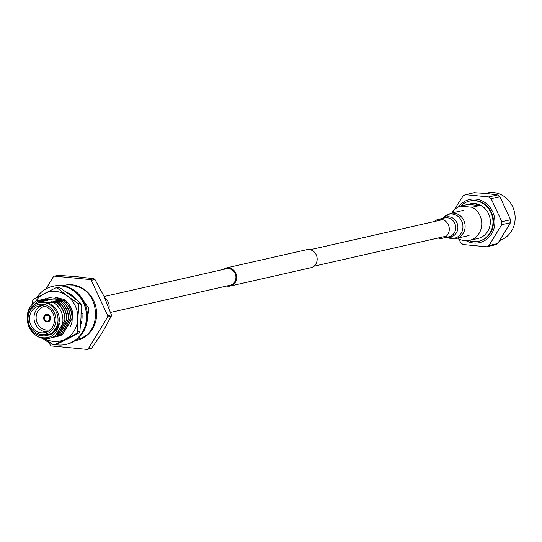 <?xml version="1.0" encoding="UTF-8"?>
<svg xmlns="http://www.w3.org/2000/svg" width="542" height="542" viewBox="0 0 542 542"><rect width="100%" height="100%" fill="white"/><g stroke="black" fill="none" stroke-linecap="round" stroke-linejoin="round"><path stroke-width="0.81" d="M104.145 296.521L226.326 268.771A8.455 7.71 77.2 0 1 228.582 268.629A8.455 7.71 77.2 0 1 235.912 276.535A8.455 7.71 77.2 0 1 230.072 285.261L110.527 312.416M222.965 269.537A9.261 8.448 77.2 0 1 226.15 267.985L306.63 249.706A9.261 8.448 77.2 0 1 309.103 249.55A9.261 8.448 77.2 0 1 317.131 258.209A9.261 8.448 77.2 0 1 310.735 267.768L230.248 286.047A9.261 8.448 77.2 0 1 227.782 286.203A9.261 8.448 77.2 0 1 226.712 286.027M226.15 267.985A9.261 8.448 77.2 0 1 228.616 267.829A9.261 8.448 77.2 0 1 236.644 276.488A9.261 8.448 77.2 0 1 230.248 286.047M457.556 238.134A17.723 16.165 -102.8 0 0 469.453 240.397A17.723 16.165 -102.8 0 0 481.757 224.679A17.723 16.165 -102.8 0 0 472.109 207.268L479.711 205.54A17.723 16.165 -102.8 0 0 469.209 204.104A17.723 16.165 -102.8 0 0 468.044 204.415L479.711 205.54M469.453 240.397L478.024 238.453A17.723 16.165 -102.8 0 0 490.32 222.735A17.723 16.165 -102.8 0 0 470.171 203.88L469.209 204.104M468.044 204.415L460.436 206.143A17.723 16.165 -102.8 0 0 451.852 213.006M468.627 240.56A20.61 18.801 -102.8 0 0 478.661 241.265A20.61 18.801 -102.8 0 0 492.963 222.986A20.61 18.801 -102.8 0 0 469.528 201.068A20.61 18.801 -102.8 0 0 460.754 206.068M478.911 241.204A20.61 18.801 -102.8 0 0 479.169 241.149A20.61 18.801 -102.8 0 0 493.471 222.87A20.61 18.801 -102.8 0 0 470.036 200.953A20.61 18.801 -102.8 0 0 469.785 201.014M510.584 219.747L499.887 196.671L491.133 198.657L501.838 221.732L510.584 219.747A28.191 25.711 77.2 0 1 510.449 222.728L501.702 224.713L489.006 245.533L497.752 243.541L510.449 222.728M497.57 194.951L487.102 193.541L474.182 192.695L465.436 194.68L488.823 196.942L497.57 194.951A28.191 25.711 77.2 0 1 499.887 196.671M452.191 213.074L462.983 195.94A28.191 25.711 77.2 0 1 465.436 194.68M497.752 243.541A28.191 25.711 77.2 0 1 495.307 244.801L486.56 246.786L463.173 244.53A28.191 25.711 77.2 0 1 460.856 242.809L458.505 238.717M458.532 206.895A22.147 20.203 77.2 0 1 475.598 199.083A22.147 20.203 77.2 0 1 494.88 223.013A22.147 20.203 77.2 0 1 473.606 243.019A22.147 20.203 77.2 0 1 466.222 240.763M485.463 193.392L487.19 192.999A24.566 22.405 77.2 0 1 493.735 192.593A24.566 22.405 77.2 0 1 514.9 214.307A24.566 22.405 77.2 0 1 500.266 240.282M489.006 245.533A28.191 25.711 77.2 0 1 486.56 246.786M488.823 196.942A28.191 25.711 77.2 0 1 491.133 198.657M501.838 221.732A28.191 25.711 77.2 0 1 501.702 224.713M460.436 206.143L472.109 207.268M438.153 237.999A9.661 8.814 -102.8 0 0 442.584 238.236A9.661 8.814 -102.8 0 0 448.268 233.649A9.661 8.814 -102.8 0 0 447.421 223.189A9.661 8.814 -102.8 0 0 438.302 219.388A9.661 8.814 -102.8 0 0 434.406 221.509M44.376 317.89A2.981 2.717 -102.8 0 0 47.771 321.054A2.981 2.717 -102.8 0 0 49.837 318.411A2.981 2.717 -102.8 0 0 46.449 315.248A2.981 2.717 -102.8 0 0 44.376 317.89M50.575 318.486A3.787 3.455 -102.8 0 0 46.266 314.462A3.787 3.455 -102.8 0 0 43.645 317.815A3.787 3.455 -102.8 0 0 47.947 321.84A3.787 3.455 -102.8 0 0 50.575 318.486A3.787 3.455 -102.8 0 0 46.266 314.462A3.787 3.455 -102.8 0 0 43.645 317.815A3.787 3.455 -102.8 0 0 47.947 321.84A3.787 3.455 -102.8 0 0 50.575 318.486M44.688 338.594A25.21 22.994 -102.8 0 0 53.57 341.426A25.21 22.994 -102.8 0 0 65.264 339.197L54.756 344.739L56.991 344.231L68.482 338.465L78.99 332.917L76.754 333.425A28.591 26.077 -102.8 0 0 77.669 331.921L79.904 331.413A28.591 26.077 -102.8 0 1 78.99 332.917M44.464 338.635L53.069 344.577A28.591 26.077 -102.8 0 0 53.909 344.671A28.591 26.077 -102.8 0 0 54.756 344.739M56.483 287.951A28.591 26.077 -102.8 0 0 55.643 287.883L57.879 287.375A28.591 26.077 -102.8 0 1 58.719 287.443A28.591 26.077 -102.8 0 1 59.566 287.538L57.33 288.046A28.591 26.077 -102.8 0 0 56.483 287.951M70.792 325.43L72.032 321.921A19.492 17.778 77.2 0 1 70.243 326.663M46.422 298.879A19.492 17.778 77.2 0 1 54.634 297.023L63.319 300.464M61.598 300.363A17.547 16.009 -102.8 0 0 56.273 298.838A17.547 16.009 -102.8 0 0 52.865 298.906L50.386 299.387M53.211 299.096L54.363 298.893M54.634 297.023L63.922 299.462A20.135 18.367 -102.8 0 1 72.56 312.131L72.032 321.921M60.724 300.302L57.242 299.286L52.865 298.906M76.754 333.425L65.264 339.197A25.21 22.994 -102.8 0 0 77.784 318.655A25.21 22.994 -102.8 0 0 67.228 295.885A25.21 22.994 -102.8 0 0 44.146 293.656A25.21 22.994 -102.8 0 0 35.806 301.176M81.117 304.651L78.881 305.16A28.591 26.077 -102.8 0 0 78.109 303.5L80.345 302.992A28.591 26.077 -102.8 0 1 81.117 304.651L81.002 317.924L79.904 331.413M55.643 287.883L33.645 299.198A28.591 26.077 -102.8 0 0 32.723 300.702L32.371 304.069M59.566 287.538L70.446 295.153L80.345 302.992M57.33 288.046L67.228 295.885L78.109 303.5M78.881 305.16L77.784 318.655L77.669 331.921M36.781 297.517A29.796 27.181 77.2 0 1 52.615 286.345L53.577 286.122A29.796 27.181 77.2 0 1 61.517 285.62A29.796 27.181 77.2 0 1 87.364 313.472A29.796 27.181 77.2 0 1 66.781 344.238L65.812 344.461A29.796 27.181 77.2 0 1 57.872 344.956A29.796 27.181 77.2 0 1 55.386 344.597M52.615 286.345A29.796 27.181 77.2 0 1 60.555 285.844A29.796 27.181 77.2 0 1 86.395 313.689A29.796 27.181 77.2 0 1 65.812 344.461M81.612 321.467A24.966 22.771 77.2 0 1 80.501 325.43M81.185 309.394A24.966 22.771 77.2 0 1 82.072 317.612A24.966 22.771 77.2 0 1 82.052 317.998L81.889 321.602L80.833 321.094M66.097 292.002A24.966 22.771 77.2 0 1 67.344 292.531A24.966 22.771 77.2 0 1 67.675 292.687L70.582 294.333A24.966 22.771 77.2 0 1 76.422 299.773M71.436 336.928A24.966 22.771 77.2 0 1 67.906 338.757M51.443 343.493A29.796 27.181 77.2 0 1 42.743 338.344M70.792 294.103L70.006 294.828M70.724 295.356L71.165 294.733M76.083 299.496L74.925 298.581M81.144 313.655L81.957 313.628M111.354 314.855L107.695 315.681A40.271 36.727 -102.8 0 1 107.668 316.332A40.271 36.727 -102.8 0 1 107.634 316.975L111.293 316.142A40.271 36.727 -102.8 0 0 111.327 315.498A40.271 36.727 -102.8 0 0 111.354 314.855L104.328 296.914L94.965 279.503A40.271 36.727 -102.8 0 0 93.962 278.757L77.215 276.759L58.13 275.295L54.471 276.129A40.271 36.727 -102.8 0 0 53.407 276.671L45.955 288.906M75.589 340.329A28.191 25.711 -102.8 0 0 78.007 340.017M75.196 340.6A28.191 25.711 -102.8 0 0 77.045 340.254A28.191 25.711 -102.8 0 0 96.611 315.261A28.191 25.711 -102.8 0 0 64.559 285.282A28.191 25.711 -102.8 0 0 62.743 285.769M47.174 331.846A13.611 12.412 77.2 0 1 34.004 317.09A13.611 12.412 77.2 0 1 41.246 305.769M45.047 306.332A11.999 10.948 -102.8 0 0 36.124 317.09A11.999 10.948 -102.8 0 0 50.352 329.699M27.188 317.687A16.829 15.352 77.2 0 1 38.875 302.761A16.829 15.352 77.2 0 1 58.008 320.661A16.829 15.352 77.2 0 1 46.327 335.586A16.829 15.352 77.2 0 1 27.188 317.687M38.875 302.761L40.128 302.477A16.829 15.352 77.2 0 1 44.613 302.192A16.829 15.352 77.2 0 1 59.268 320.376A16.829 15.352 77.2 0 1 47.581 335.302L46.327 335.586M55.894 320.668A15.223 13.882 -102.8 0 0 42.642 304.225A15.223 13.882 -102.8 0 0 28.021 317.971A15.223 13.882 -102.8 0 0 41.273 334.421A15.223 13.882 -102.8 0 0 55.894 320.668M29.498 318.113A13.611 12.412 -102.8 0 0 44.972 332.592A13.611 12.412 -102.8 0 0 54.417 320.525A13.611 12.412 -102.8 0 0 38.943 306.047A13.611 12.412 -102.8 0 0 29.498 318.113M40.047 335.579L52.709 333.533L59.43 323.228C56.856 335.146 49.972 339.773 38.78 337.104A20.135 18.367 -102.8 0 0 49.634 338.222A20.135 18.367 -102.8 0 0 52.662 337.226C59.105 333.886 62.533 328.269 62.953 320.369C62.845 312.89 59.83 307.029 53.909 302.788L44.613 302.192L36.463 300.769L44.207 301.196L38.245 300.363L46.219 300.742L40.033 299.956L48.008 300.336L41.822 299.55L49.796 299.929L43.611 299.143L51.585 299.523L45.399 298.737L44.749 299.143M81.198 297.158L80.487 296.128A20.135 18.367 -102.8 0 0 80.304 296M65.961 300.62L58.434 300.139L64.396 300.973L56.646 300.546L62.384 301.433L54.857 300.952L60.819 301.786L53.069 301.359L58.807 302.246L51.28 301.765L57.018 302.653C62.296 307.246 64.911 313.059 64.864 320.085L55.155 336.426L50.46 338.018M57.242 302.599C62.52 307.199 65.135 313.012 65.087 320.037L55.379 336.372L51.361 337.829M58.807 302.246C64.085 306.84 66.7 312.653 66.652 319.678L56.944 336.02L52.249 337.612M59.031 302.192C64.308 306.792 66.923 312.605 66.876 319.631L57.167 335.965L53.15 337.422M60.596 301.84C65.873 306.433 68.488 312.246 68.441 319.272L58.732 335.613L54.037 337.205M60.819 301.786C66.097 306.386 68.712 312.199 68.665 319.224L58.956 335.559L54.938 337.016M62.384 301.433C67.662 306.027 70.277 311.84 70.23 318.865L60.521 335.207L55.826 336.799M62.608 301.379C67.886 305.979 70.501 311.792 70.453 318.818L60.745 335.152L56.727 336.609M64.173 301.027C69.451 305.627 72.066 311.433 72.018 318.459L62.31 334.8L57.615 336.392M64.396 300.973C69.674 305.573 72.289 311.386 72.242 318.411L62.533 334.746L58.516 336.203M81.165 323.364L80.568 324.658M80.792 324.604L80.528 325.098M38.78 337.104C30.989 333.045 27.1 326.25 27.1 316.724C27.689 309.692 30.813 304.374 36.463 300.769M52.662 337.226L49.661 338.215M57.018 302.653L49.491 302.172L53.909 302.788M59.43 323.228L50.982 334.604M37.865 301.298L29.322 310.078M51.768 299.062L53.075 299.157M74.539 297.612L73.563 297.517M42.96 299.55L43.611 299.143M41.172 299.956L41.822 299.55M39.383 300.363L40.033 299.956M37.594 300.769L38.245 300.363M65.528 285.078A28.191 25.711 -102.8 0 0 63.211 285.844M91.849 348.032L88.19 348.865A40.271 36.727 -102.8 0 1 87.133 349.407L90.792 348.581A40.271 36.727 -102.8 0 0 91.849 348.032L102.743 331.826L111.293 316.142M107.634 316.975L88.19 348.865M87.133 349.407L51.3 345.945A40.271 36.727 -102.8 0 1 50.298 345.2L49.037 342.476M93.962 278.757L90.304 279.591L54.471 276.129M90.304 279.591A40.271 36.727 -102.8 0 1 91.307 280.336L94.965 279.503M91.307 280.336L107.695 315.681M104.823 297.992A9.661 8.814 77.2 0 1 106.91 299.943A9.661 8.814 77.2 0 1 109.017 308.188M442.584 238.236L448.986 236.779A9.661 8.814 -102.8 0 0 454.677 232.193A9.661 8.814 -102.8 0 0 453.823 221.732A9.661 8.814 -102.8 0 0 444.704 217.931L438.302 219.388M447.706 237.071A10.223 9.322 -102.8 0 0 456.811 232.091A10.223 9.322 -102.8 0 0 454.853 219.74A10.223 9.322 -102.8 0 0 443.424 218.223M461.621 232.437A12.324 11.247 -102.8 0 0 457.868 216.299A12.324 11.247 -102.8 0 0 442.855 218.169L450.463 213.318A12.886 11.755 -102.8 0 1 462.624 218.385A12.886 11.755 -102.8 0 1 463.756 232.335A12.886 11.755 -102.8 0 1 456.174 238.453L447.218 237.362A12.324 11.247 -102.8 0 0 461.621 232.437M70.839 295.2L71.944 295.309M73.19 296.332L71.849 296.203M446.479 236.109L313.913 266.224M442.733 219.618L310.166 249.727M469.528 201.068L470.036 200.953M478.661 241.265L479.169 241.149M463.342 210.398L450.463 213.318M469.054 235.526L456.174 238.453M81.774 313.628L82.255 313.588M64.776 286.251L72.194 285.783C100.182 286.826 104.403 334.692 76.829 339.292M79.261 294.787L88.983 308.635L86.198 325.335"/></g></svg>
